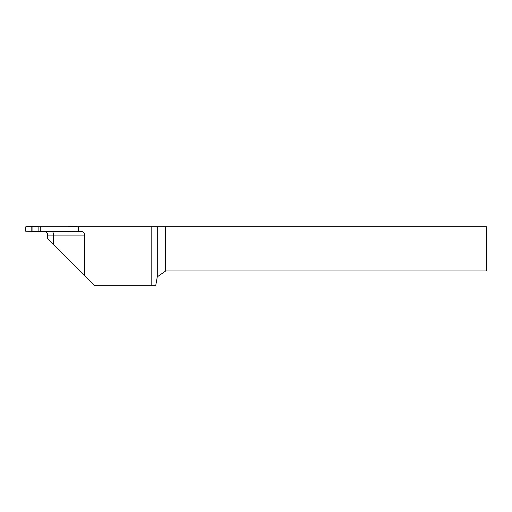<?xml version="1.0" encoding="UTF-8"?>
<svg xmlns="http://www.w3.org/2000/svg" width="512" height="512" viewBox="0 0 512 512"><rect width="100%" height="100%" fill="white"/><g stroke="black" fill="none" stroke-linecap="round" stroke-linejoin="round"><path stroke-width="0.77" d="M84.582 235.066L47.718 235.066L47.718 238.752L84.582 275.616L84.582 235.066A3.686 3.686 0 0 0 80.896 231.379L40.768 231.379L40.768 226.733L151.808 226.733L151.808 285.715L155.712 285.715L157.274 276.858L157.274 226.733L151.808 226.733M78.342 231.379L78.342 226.733M84.582 275.616L94.682 285.715L151.808 285.715M40.768 231.379L40.768 226.733M157.274 226.733L165.683 226.733L165.683 270.97L486.4 270.97L486.4 226.733L165.683 226.733M157.274 276.858L165.683 270.97M47.718 235.066A3.686 3.686 0 0 0 44.032 231.379M38.874 231.379L38.874 226.733L26.374 226.285L25.6 227.008L25.6 231.104L26.374 231.827L40.538 231.379M40.538 226.733L38.874 226.733M77.357 231.104L76.582 231.827L67.77 231.379M67.77 226.733L76.582 226.285L77.357 227.008M51.795 231.379A3.686 1.747 90 0 1 53.536 235.066L53.536 244.57M32.051 231.738L32.051 226.374M31.13 231.75L31.13 226.362M70.906 231.738L70.906 231.379M70.906 226.733L70.906 226.374M71.827 231.75L71.827 231.379M71.827 226.733L71.827 226.362"/></g></svg>
